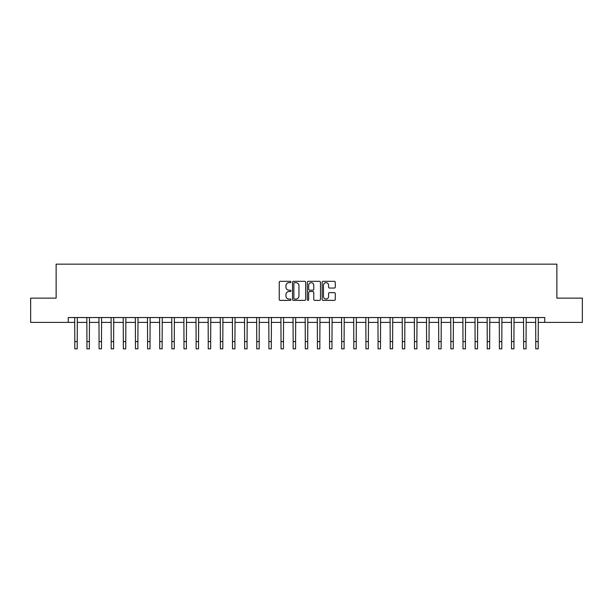 <?xml version="1.0" encoding="UTF-8"?>
<svg xmlns="http://www.w3.org/2000/svg" width="613" height="613" viewBox="0 0 613 613"><rect width="100%" height="100%" fill="white"/><g stroke="black" fill="none" stroke-linecap="round" stroke-linejoin="round"><path stroke-width="0.92" d="M290.976 281.995A0.667 0.667 0 0 0 290.309 281.329L280.187 281.329A0.95 0.95 0 0 0 279.229 282.279L279.229 299.428A0.95 0.95 0 0 0 280.187 300.378L290.309 300.378A0.667 0.667 0 0 0 290.976 299.711A0.667 0.667 0 0 0 290.309 299.044L288.999 299.044A3.05 3.05 0 0 1 285.949 295.995L285.949 294.569A3.05 3.05 0 0 1 288.999 291.52L290.309 291.52A0.667 0.667 0 0 0 290.976 290.853A0.667 0.667 0 0 0 290.309 290.187L288.999 290.187A3.05 3.05 0 0 1 285.949 287.137L285.949 285.704A3.05 3.05 0 0 1 288.999 282.662L290.309 282.662A0.667 0.667 0 0 0 290.976 281.995M334.338 288.041A0.95 0.95 0 0 0 335.288 287.091L335.288 282.279A0.95 0.95 0 0 0 334.338 281.329L323.097 281.329A0.95 0.95 0 0 0 322.147 282.279L322.147 299.428A0.95 0.95 0 0 0 323.097 300.378L334.338 300.378A0.95 0.95 0 0 0 335.288 299.428L335.288 293.612A0.95 0.95 0 0 0 334.338 292.662L329.526 292.662A0.95 0.95 0 0 0 328.576 293.612L328.576 296.493A2.552 2.552 0 0 1 326.024 299.044A2.552 2.552 0 0 1 323.48 296.493L323.48 285.206A2.552 2.552 0 0 1 326.024 282.662A2.552 2.552 0 0 1 328.576 285.206L328.576 287.091A0.95 0.95 0 0 0 329.526 288.041L334.338 288.041M68.258 322.392L30.65 322.392L30.65 298.133L56.128 298.133L56.128 264.165L556.872 264.165L556.872 298.133L582.35 298.133L582.35 322.392L544.742 322.392L544.742 317.542L68.258 317.542L68.258 322.392L74.809 322.392M305.665 282.279A0.95 0.95 0 0 0 304.715 281.329L293.474 281.329A0.95 0.95 0 0 0 292.524 282.279L292.524 299.428A0.95 0.95 0 0 0 293.474 300.378L304.715 300.378A0.95 0.95 0 0 0 305.665 299.428L305.665 282.279M308.285 281.329L319.526 281.329A0.95 0.95 0 0 1 320.476 282.279L320.476 299.428A0.95 0.95 0 0 1 319.526 300.378L314.714 300.378A0.95 0.95 0 0 1 313.764 299.428L313.764 292.47A0.95 0.95 0 0 0 312.814 291.52L309.619 291.52A0.95 0.95 0 0 0 308.668 292.47L308.668 299.711A0.667 0.667 0 0 1 308.002 300.378A0.667 0.667 0 0 1 307.335 299.711L307.335 282.279A0.95 0.95 0 0 1 308.285 281.329M77.23 322.392L86.939 322.392M89.36 322.392L99.068 322.392M101.49 322.392L111.198 322.392M113.62 322.392L123.328 322.392M125.757 322.392L135.458 322.392M137.887 322.392L147.587 322.392M150.016 322.392L159.717 322.392M162.146 322.392L171.847 322.392M174.276 322.392L183.984 322.392M186.406 322.392L196.114 322.392M198.535 322.392L208.244 322.392M210.665 322.392L220.374 322.392M222.803 322.392L232.503 322.392M234.932 322.392L244.633 322.392M247.062 322.392L256.763 322.392M259.192 322.392L268.892 322.392M271.321 322.392L281.022 322.392M283.451 322.392L293.16 322.392M295.581 322.392L305.289 322.392M307.711 322.392L317.419 322.392M319.84 322.392L329.549 322.392M331.978 322.392L341.679 322.392M344.108 322.392L353.808 322.392M356.237 322.392L365.938 322.392M368.367 322.392L378.068 322.392M380.497 322.392L390.197 322.392M392.626 322.392L402.335 322.392M404.756 322.392L414.465 322.392M416.886 322.392L426.594 322.392M429.016 322.392L438.724 322.392M441.153 322.392L450.854 322.392M453.283 322.392L462.984 322.392M465.413 322.392L475.113 322.392M477.542 322.392L487.243 322.392M489.672 322.392L499.38 322.392M501.802 322.392L511.51 322.392M513.932 322.392L523.64 322.392M526.061 322.392L535.77 322.392M538.191 322.392L544.742 322.392M294.524 282.662A0.667 0.667 0 0 0 293.857 283.329L293.857 298.378A0.667 0.667 0 0 0 294.524 299.044L295.903 299.044A3.05 3.05 0 0 0 298.952 295.995L298.952 285.704A3.05 3.05 0 0 0 295.903 282.662L294.524 282.662M313.764 285.252A2.552 2.552 0 0 0 311.212 282.708A2.552 2.552 0 0 0 308.668 285.252L308.668 289.229A0.95 0.95 0 0 0 309.619 290.187L312.814 290.187A0.95 0.95 0 0 0 313.764 289.229L313.764 285.252M74.686 317.542L74.809 341.556L77.23 341.556L77.345 317.542M74.809 341.556L74.809 348.835L77.23 348.835L77.23 341.556M86.824 317.542L86.939 341.556L89.36 341.556L89.475 317.542M86.939 341.556L86.939 348.835L89.36 348.835L89.36 341.556M98.954 317.542L99.068 341.556L101.49 341.556L101.605 317.542M99.068 341.556L99.068 348.835L101.49 348.835L101.49 341.556M111.083 317.542L111.198 341.556L113.62 341.556L113.742 317.542M111.198 341.556L111.198 348.835L113.62 348.835L113.62 341.556M123.213 317.542L123.328 341.556L125.757 341.556L125.872 317.542M123.328 341.556L123.328 348.835L125.757 348.835L125.757 341.556M135.343 317.542L135.458 341.556L137.887 341.556L138.002 317.542M135.458 341.556L135.458 348.835L137.887 348.835L137.887 341.556M147.472 317.542L147.587 341.556L150.016 341.556L150.131 317.542M147.587 341.556L147.587 348.835L150.016 348.835L150.016 341.556M159.602 317.542L159.717 341.556L162.146 341.556L162.261 317.542M159.717 341.556L159.717 348.835L162.146 348.835L162.146 341.556M171.732 317.542L171.847 341.556L174.276 341.556L174.391 317.542M171.847 341.556L171.847 348.835L174.276 348.835L174.276 341.556M183.869 317.542L183.984 341.556L186.406 341.556L186.521 317.542M183.984 341.556L183.984 348.835L186.406 348.835L186.406 341.556M195.999 317.542L196.114 341.556L198.535 341.556L198.65 317.542M196.114 341.556L196.114 348.835L198.535 348.835L198.535 341.556M208.129 317.542L208.244 341.556L210.665 341.556L210.78 317.542M208.244 341.556L208.244 348.835L210.665 348.835L210.665 341.556M220.259 317.542L220.374 341.556L222.803 341.556L222.917 317.542M220.374 341.556L220.374 348.835L222.803 348.835L222.803 341.556M232.388 317.542L232.503 341.556L234.932 341.556L235.047 317.542M232.503 341.556L232.503 348.835L234.932 348.835L234.932 341.556M244.518 317.542L244.633 341.556L247.062 341.556L247.177 317.542M244.633 341.556L244.633 348.835L247.062 348.835L247.062 341.556M256.648 317.542L256.763 341.556L259.192 341.556L259.307 317.542M256.763 341.556L256.763 348.835L259.192 348.835L259.192 341.556M268.778 317.542L268.892 341.556L271.321 341.556L271.436 317.542M268.892 341.556L268.892 348.835L271.321 348.835L271.321 341.556M280.907 317.542L281.022 341.556L283.451 341.556L283.566 317.542M281.022 341.556L281.022 348.835L283.451 348.835L283.451 341.556M293.045 317.542L293.16 341.556L295.581 341.556L295.696 317.542M293.16 341.556L293.16 348.835L295.581 348.835L295.581 341.556M305.174 317.542L305.289 341.556L307.711 341.556L307.826 317.542M305.289 341.556L305.289 348.835L307.711 348.835L307.711 341.556M317.304 317.542L317.419 341.556L319.84 341.556L319.955 317.542M317.419 341.556L317.419 348.835L319.84 348.835L319.84 341.556M329.434 317.542L329.549 341.556L331.978 341.556L332.093 317.542M329.549 341.556L329.549 348.835L331.978 348.835L331.978 341.556M341.564 317.542L341.679 341.556L344.108 341.556L344.222 317.542M341.679 341.556L341.679 348.835L344.108 348.835L344.108 341.556M353.693 317.542L353.808 341.556L356.237 341.556L356.352 317.542M353.808 341.556L353.808 348.835L356.237 348.835L356.237 341.556M365.823 317.542L365.938 341.556L368.367 341.556L368.482 317.542M365.938 341.556L365.938 348.835L368.367 348.835L368.367 341.556M377.953 317.542L378.068 341.556L380.497 341.556L380.612 317.542M378.068 341.556L378.068 348.835L380.497 348.835L380.497 341.556M390.083 317.542L390.197 341.556L392.626 341.556L392.741 317.542M390.197 341.556L390.197 348.835L392.626 348.835L392.626 341.556M402.22 317.542L402.335 341.556L404.756 341.556L404.871 317.542M402.335 341.556L402.335 348.835L404.756 348.835L404.756 341.556M414.35 317.542L414.465 341.556L416.886 341.556L417.001 317.542M414.465 341.556L414.465 348.835L416.886 348.835L416.886 341.556M426.479 317.542L426.594 341.556L429.016 341.556L429.131 317.542M426.594 341.556L426.594 348.835L429.016 348.835L429.016 341.556M438.609 317.542L438.724 341.556L441.153 341.556L441.268 317.542M438.724 341.556L438.724 348.835L441.153 348.835L441.153 341.556M450.739 317.542L450.854 341.556L453.283 341.556L453.398 317.542M450.854 341.556L450.854 348.835L453.283 348.835L453.283 341.556M462.869 317.542L462.984 341.556L465.413 341.556L465.528 317.542M462.984 341.556L462.984 348.835L465.413 348.835L465.413 341.556M474.998 317.542L475.113 341.556L477.542 341.556L477.657 317.542M475.113 341.556L475.113 348.835L477.542 348.835L477.542 341.556M487.128 317.542L487.243 341.556L489.672 341.556L489.787 317.542M487.243 341.556L487.243 348.835L489.672 348.835L489.672 341.556M499.258 317.542L499.38 341.556L501.802 341.556L501.917 317.542M499.38 341.556L499.38 348.835L501.802 348.835L501.802 341.556M511.395 317.542L511.51 341.556L513.932 341.556L514.046 317.542M511.51 341.556L511.51 348.835L513.932 348.835L513.932 341.556M523.525 317.542L523.64 341.556L526.061 341.556L526.176 317.542M523.64 341.556L523.64 348.835L526.061 348.835L526.061 341.556M535.655 317.542L535.77 341.556L538.191 341.556L538.314 317.542M535.77 341.556L535.77 348.835L538.191 348.835L538.191 341.556"/></g></svg>
